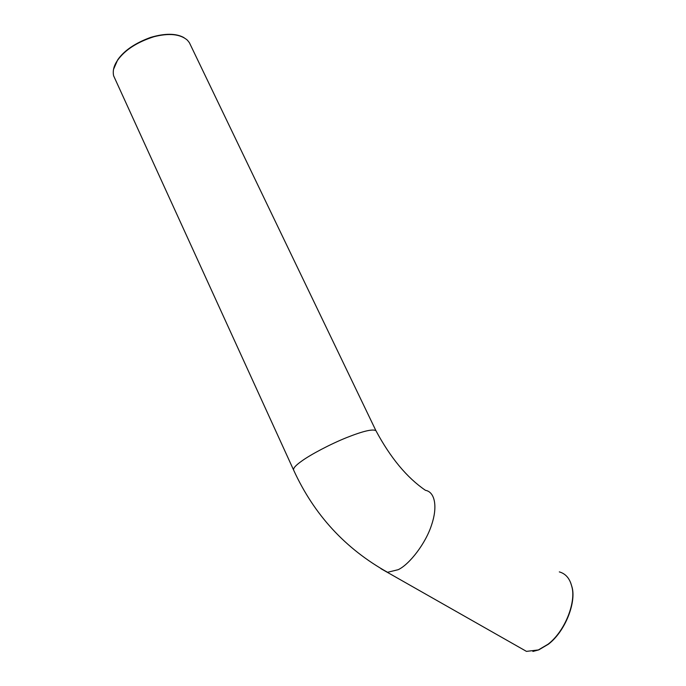 <?xml version="1.0" encoding="UTF-8"?>
<svg xmlns="http://www.w3.org/2000/svg" width="686" height="686" viewBox="0 0 686 686"><rect width="100%" height="100%" fill="white"/><g stroke="black" fill="none" stroke-linecap="round" stroke-linejoin="round"><path stroke-width="1.03" d="M532.876 651.46L538.75 649.891L548.44 644.18C565.839 630.811 576.523 601.365 571.901 586.667L570.529 582.414M519.268 647.292L525.965 651.1M559.313 571.892C565.641 573.668 569.783 578.461 571.738 586.281C576.386 601.073 565.624 630.726 548.105 644.188L538.356 649.942L526.462 651.383L518.059 646.598M184.011 37.661C176.182 33.271 165.077 33.177 150.706 37.387C135.211 43.047 124.2 50.524 117.7 59.819L113.507 69.389M293.437 469.687L113.636 75.837C112.538 70.787 113.876 65.573 117.64 60.205C124.938 49.975 137.054 42.138 153.998 36.701C169.185 32.902 180.324 34.068 187.407 40.182L189.379 42.678L375.911 430.654C372.635 428.836 362.894 431.142 346.687 437.582C330.198 444.176 310.475 454.698 301.891 460.941C295.452 465.477 292.742 468.615 293.754 470.373C314.137 514.817 345.41 548.791 387.564 572.296L398.206 569.68C409.431 564.458 425.92 543.209 431.683 524.61C437.445 507.743 435.447 492.094 425.457 490.318C406.995 477.73 390.48 457.845 375.911 430.654M380.953 568.694L526.462 651.383"/></g></svg>
